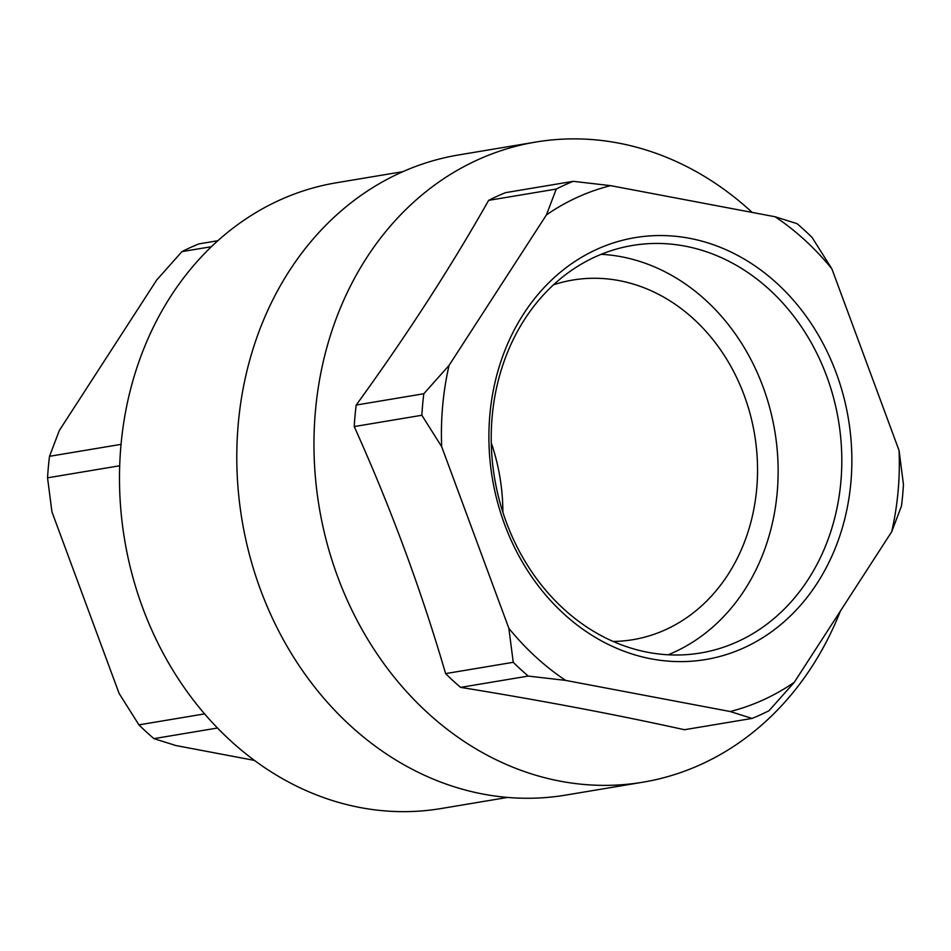 <?xml version="1.0" encoding="UTF-8"?>
<svg xmlns="http://www.w3.org/2000/svg" width="951" height="951" viewBox="0 0 951 951"><rect width="100%" height="100%" fill="white"/><g stroke="black" fill="none" stroke-linecap="round" stroke-linejoin="round"><path stroke-width="1.43" d="M840.387 611.065A324.529 273.876 -99.5 0 1 701.137 764.354A324.529 273.876 -99.5 0 1 642.84 782.209A324.529 273.876 -99.5 0 1 319.215 507.275A324.529 273.876 -99.5 0 1 535.841 142.044A324.529 273.876 -99.5 0 1 752.17 212.43M535.841 142.044L458.655 154.942A324.529 273.876 80.5 0 0 400.359 172.797A324.529 273.876 80.5 0 0 249.649 555.443A324.529 273.876 80.5 0 0 565.655 795.107L642.84 782.209M891.669 531.811L901.489 505.991A284.42 240.021 -99.5 0 0 903.45 484.475L899.064 450.477A269.834 227.717 -99.5 0 1 891.669 531.811L794.299 682.283L769.05 710.682A284.42 240.021 -99.5 0 1 752.075 718.421L684.447 729.726C615.986 714.581 541.381 700.471 460.617 687.383A284.42 240.021 -99.5 0 1 445.603 673.605L513.243 662.3L508.856 628.29L441.68 446.685L421.864 415.266A284.42 240.021 -99.5 0 1 423.813 393.75L449.074 365.362L546.445 214.878L556.264 189.059A284.42 240.021 -99.5 0 1 573.227 181.332L610.59 185.647L775.136 216.769L797.057 223.663A284.42 240.021 -99.5 0 1 812.071 237.441L831.887 268.871A269.834 227.717 -99.5 0 0 775.136 216.769M573.227 181.332L505.599 192.637A284.42 240.021 -99.5 0 0 488.636 200.364C450.631 267.564 406.481 335.798 356.185 405.055A284.42 240.021 -99.5 0 0 354.224 426.571C390.837 507.882 421.293 590.226 445.603 673.605M211.419 246.701L181.95 251.623L156.701 280.022L59.331 430.494L49.511 456.314L121.05 444.355M217.482 728.014L153.943 738.642L175.864 745.536L254.404 760.396M119.695 465.764L47.55 477.83L51.936 511.828L119.113 693.434L138.929 724.864L204.584 713.892M181.95 251.623A284.42 240.021 -99.5 0 1 198.925 243.884L217.85 240.722M546.445 214.878A269.834 227.717 -99.5 0 1 610.59 185.647M899.064 450.477L831.887 268.871M488.636 200.364L556.264 189.059M356.185 405.055L423.813 393.75M354.224 426.571L421.864 415.266M794.299 682.283A269.834 227.717 -99.5 0 1 730.154 711.514L752.075 718.421M441.68 446.685A269.834 227.717 -99.5 0 1 449.074 365.362M460.617 687.383L528.245 676.078L565.607 680.393L730.154 711.514M528.245 676.078A284.42 240.021 -99.5 0 1 513.243 662.3M507.513 797.437L440.967 808.564A317.23 267.718 -99.5 0 1 133.675 580.146A317.23 267.718 -99.5 0 1 270.013 204.762A317.23 267.718 -99.5 0 1 279.392 200.233A317.23 267.718 -99.5 0 1 336.381 182.77L402.915 171.655M502.865 512.232A182.319 153.86 80.5 0 0 491.263 442.869M553.518 284.801A182.319 153.86 -99.5 0 1 572.787 280.046A182.319 153.86 -99.5 0 1 750.327 414.695A182.319 153.86 -99.5 0 1 665.652 629.657A182.319 153.86 -99.5 0 1 632.902 639.69A182.319 153.86 -99.5 0 1 613.133 641.461M565.607 680.393A269.834 227.717 -99.5 0 1 508.856 628.29M47.55 477.83A284.42 240.021 -99.5 0 1 49.511 456.314M153.943 738.642A284.42 240.021 -99.5 0 1 138.929 724.864M744.051 647.774A213.88 180.5 -99.5 0 1 489.896 414.446A213.88 180.5 -99.5 0 1 777.169 283.541A213.88 180.5 -99.5 0 1 744.051 647.774M737.679 641.616A206.593 174.342 -99.5 0 1 700.566 652.992A206.593 174.342 -99.5 0 1 499.406 500.416A206.593 174.342 -99.5 0 1 595.35 256.829A206.593 174.342 -99.5 0 1 632.463 245.465A206.593 174.342 -99.5 0 1 833.623 398.041A206.593 174.342 -99.5 0 1 737.679 641.616M668.149 654.787A206.593 174.342 80.5 0 0 774.803 431.124A206.593 174.342 80.5 0 0 601.21 254.309"/></g></svg>
